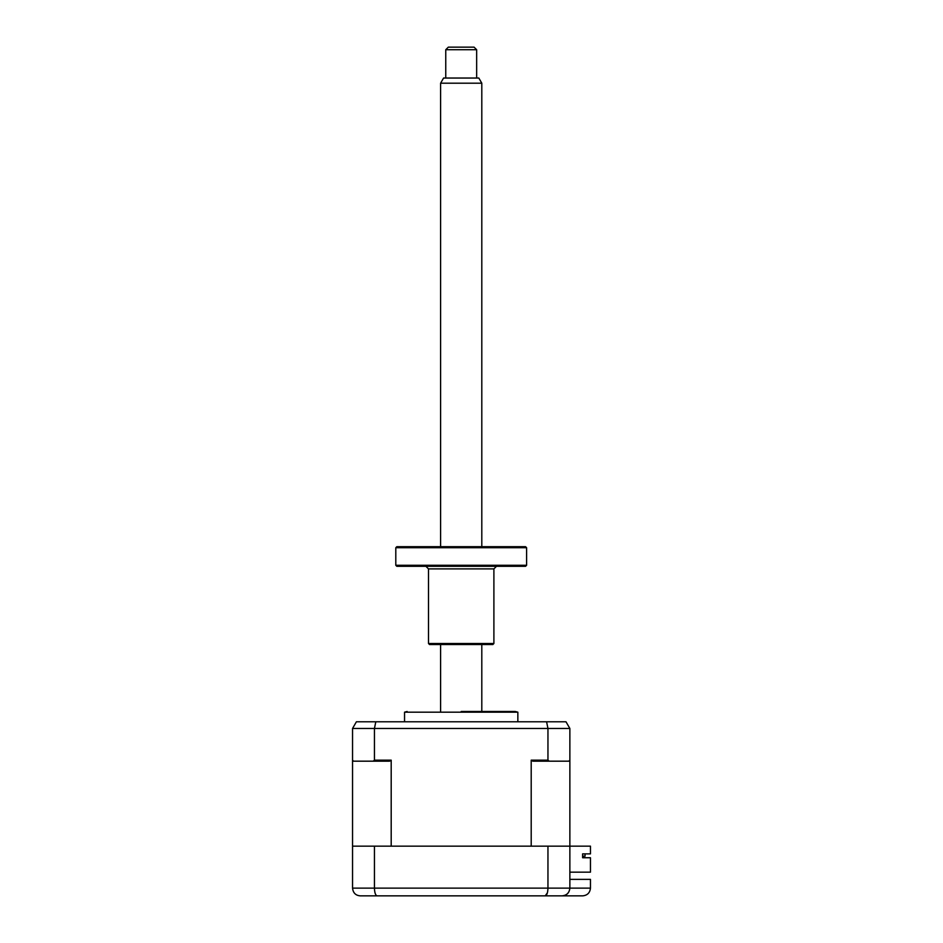 <?xml version="1.0" encoding="UTF-8"?>
<svg xmlns="http://www.w3.org/2000/svg" width="943" height="943" viewBox="0 0 943 943"><rect width="100%" height="100%" fill="white"/><g stroke="black" fill="none" stroke-linecap="round" stroke-linejoin="round"><path stroke-width="1.41" d="M352.541 888.129L352.541 846.154L569.867 846.154L569.867 888.129L590.459 888.129C589.976 892.785 587.395 895.355 582.739 895.85L360.261 895.85C355.676 895.496 353.095 892.915 352.541 888.129L569.867 888.129C569.372 892.785 566.802 895.355 562.134 895.85C566.731 895.496 569.301 892.915 569.867 888.129M547.954 846.154L547.954 888.129C547.765 892.915 546.857 895.496 545.207 895.85L547.4 892.821M396.826 895.85L435.454 895.85M486.953 895.85L525.569 895.85M556.476 895.85L562.134 895.85M377.188 895.85C375.55 895.496 374.63 892.915 374.442 888.129L374.442 846.154M569.867 879.371L590.459 879.371L590.459 888.129C589.976 892.785 587.395 895.355 582.739 895.85M404.547 721.784L404.547 712.177L517.848 712.177L515.279 711.482L461.198 711.482M585.049 856.197L582.609 856.197L585.049 856.197L585.049 853.875L585.049 856.197M569.867 872.157L590.459 872.157L590.459 857.741L582.609 857.741L582.609 853.875L590.459 853.875L590.459 846.154L569.867 846.154L569.867 728.479L565.989 721.784L356.407 721.784L352.541 728.479L356.407 721.784M582.609 856.197L582.609 857.741M531.204 760.152L547.954 760.152L549.227 761.178L532.783 761.178L531.204 760.152L531.204 846.154L391.192 846.154L391.192 760.152L389.624 761.178L373.169 761.178L374.442 760.152L391.192 760.152M352.541 846.154L352.541 760.152L353.566 761.178L373.169 761.178M374.442 760.152L374.442 728.479L375.809 721.784M352.541 760.152L352.541 728.479L547.954 728.479L546.586 721.784M569.867 760.152L568.829 761.178L549.227 761.178M547.954 760.152L547.954 728.479L569.867 728.479L565.989 721.784M445.756 49.72L448.326 47.15L474.07 47.15L476.651 49.72L445.756 49.72L445.756 78.045M440.605 83.196L443.575 78.045L478.832 78.045L481.802 83.196L440.605 83.196L440.605 546.692M396.826 546.692L525.569 546.692L526.607 547.718L395.801 547.718L396.826 546.692M526.607 565.281L525.569 566.307L396.826 566.307L395.801 565.281L526.607 565.281L526.607 547.718M493.896 643.503L492.871 644.54L429.525 644.54L428.499 643.503L493.896 643.503L493.896 568.888L428.499 568.888L425.918 566.307M404.547 712.177L407.128 711.482M517.848 721.784L517.848 712.177M476.651 49.72L476.651 78.045M481.802 83.196L481.802 546.692M481.802 644.54L481.802 711.482M440.605 644.54L440.605 711.482M395.801 565.281L395.801 547.718M493.896 568.888L496.478 566.307M428.499 643.503L428.499 568.888"/></g></svg>
